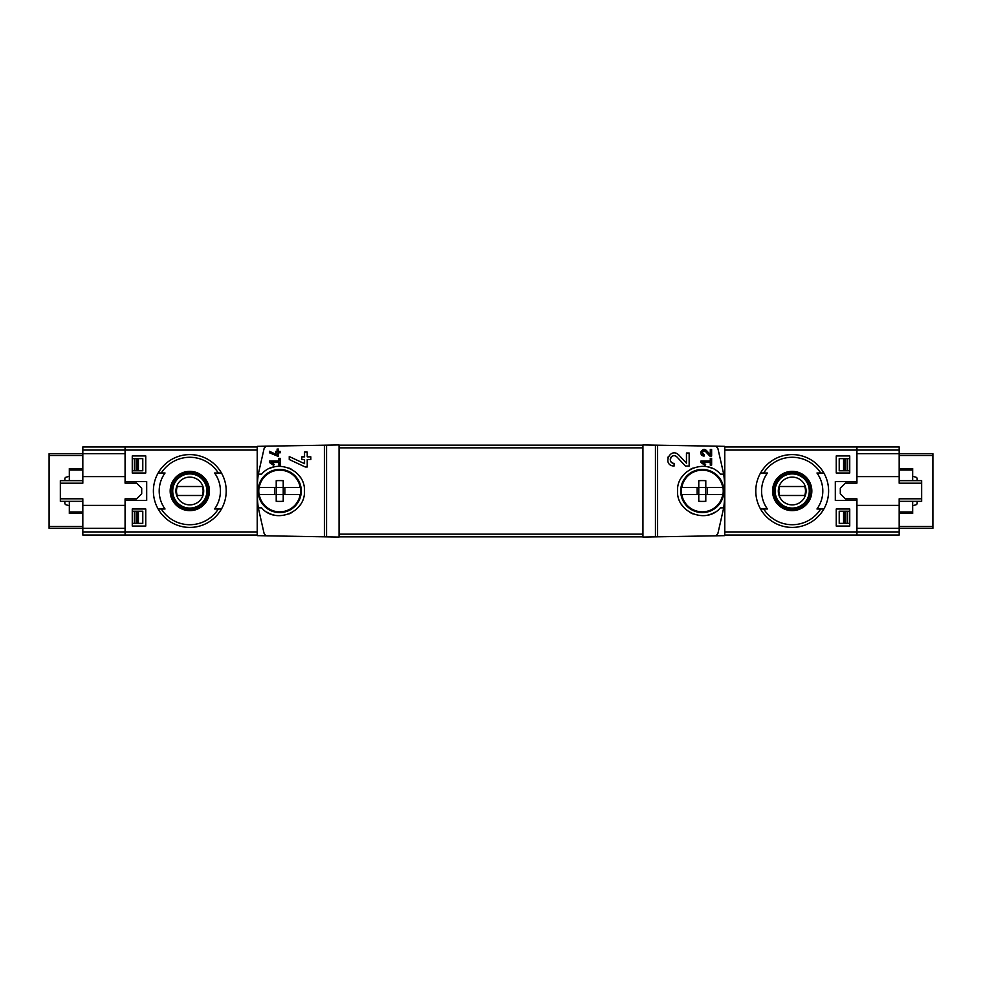 <?xml version="1.0" encoding="UTF-8"?>
<svg xmlns="http://www.w3.org/2000/svg" width="982" height="982" viewBox="0 0 982 982"><rect width="100%" height="100%" fill="white"/><g stroke="black" fill="none" stroke-linecap="round" stroke-linejoin="round"><path stroke-width="1.47" d="M700.841 461.11L700.841 462.448L705.002 465.358L705.628 464.461L702.768 462.448L710.281 462.448L710.281 465.149L711.631 465.149L711.631 458.41L710.281 458.41L710.281 461.11L700.841 461.11M717.916 533.41L716.05 535.804L724.765 535.644L724.765 446.356L716.05 446.196L717.916 448.59L723.709 474.146L720.371 474.146C706.475 457.551 676.377 469.445 677.555 491.012C676.389 512.592 706.537 524.425 720.371 507.854L723.709 507.854L717.916 533.41M716.05 446.196L642.94 444.92L642.94 537.08L657.609 536.823L657.609 445.177M657.609 536.823L716.05 535.804M686.455 463.173L678.857 455.071C670.092 446.405 661.721 465.603 674.094 466.045L674.094 463.357C666.852 463.099 671.737 451.843 676.88 456.912L685.461 466.045L689.155 466.045L689.155 453.009L686.455 453.009L686.455 463.173L678.857 455.071M710.281 454.617L706.488 450.554C702.069 446.245 697.92 455.832 704.106 456.053L704.106 454.703C701.467 452.297 701.934 451.229 705.493 451.487L709.79 456.053L711.631 456.053L711.631 449.535L710.281 449.535L710.281 454.617L706.488 450.554M269.461 451.29L269.461 452.776L278.458 456.52L278.458 452.788L280.251 452.788L280.251 451.438L278.458 451.438L278.458 449.056L277.108 449.056L277.108 451.438L275.758 451.438L275.758 452.788L277.108 452.788L277.108 454.862L269.461 451.29L277.108 454.862M265.95 535.804L264.084 533.41L258.291 507.854L261.629 507.854C275.463 524.425 305.611 512.592 304.445 491.012C305.623 469.445 275.525 457.551 261.629 474.146L258.291 474.146L264.084 448.59L265.95 446.196L257.235 446.356L257.235 535.644L339.06 537.08L339.06 444.92L324.391 445.177L324.391 536.823M324.391 445.177L265.95 446.196A4.493 4.493 0 0 0 264.084 448.59M269.461 461.11L269.461 462.448L273.622 465.358L274.248 464.461L271.388 462.448L278.9 462.448L278.9 465.149L280.251 465.149L280.251 458.41L278.9 458.41L278.9 461.11L269.461 461.11M289.248 456.544L289.248 459.515L305.279 466.99L307.231 466.99L307.231 459.527L310.828 459.527L310.828 456.839L307.231 456.839L307.231 452.064L304.53 452.064L304.53 456.839L301.83 456.839L301.83 459.527L304.53 459.527L304.53 463.664L289.248 456.544L304.53 463.664M899.181 480.664L921.656 480.664L921.656 498.795L899.181 498.795L899.181 528.316L932.9 528.316L932.9 453.684L899.181 453.684L899.181 446.945L856.93 446.945L856.93 483.132L845.379 483.132L840.297 488.214L840.297 493.786L845.379 498.868L856.93 498.868L856.93 535.055L724.765 535.055M849.737 455.93L849.737 473.017L836.247 473.017L836.247 455.93L849.737 455.93L836.247 455.93M849.737 508.983L849.737 526.07L836.247 526.07L836.247 508.983L849.737 508.983L836.247 508.983M125.07 500.439L125.07 535.055L82.819 535.055L82.819 505.386L125.07 505.386L125.07 498.868L125.07 500.439L146.686 500.439L146.686 481.561L125.07 481.561L125.07 483.132L125.07 476.614L82.819 476.614L82.819 453.684L125.07 453.684L125.07 450.075L125.07 481.561M132.263 473.017L145.753 473.017L145.753 455.93L132.263 455.93L132.263 473.017L145.753 473.017M132.263 526.07L145.753 526.07L145.753 508.983L132.263 508.983L132.263 526.07L145.753 526.07M161.281 473.017L165.037 473.017A30.602 30.602 0 0 0 165.037 508.983L158.139 508.983A36.408 36.408 0 0 1 158.139 473.017L161.281 473.017A33.719 33.719 0 0 1 218.323 473.017L221.466 473.017A36.408 36.408 0 0 1 221.466 508.983L214.579 508.983A30.602 30.602 0 0 0 214.579 473.017L221.466 473.017L214.579 473.017M161.281 508.983L158.139 508.983L161.281 508.983A33.719 33.719 0 0 0 218.323 508.983L221.466 508.983L218.323 508.983M820.719 508.983L816.963 508.983A30.602 30.602 0 0 0 816.963 473.017L823.861 473.017A36.408 36.408 0 0 1 823.861 508.983L820.719 508.983A33.719 33.719 0 0 1 763.677 508.983L760.534 508.983A36.408 36.408 0 0 1 760.534 473.017L767.421 473.017A30.602 30.602 0 0 0 767.421 508.983L763.677 508.983M820.719 473.017L823.861 473.017L820.719 473.017A33.719 33.719 0 0 0 763.677 473.017L760.534 473.017L763.677 473.017M856.93 500.439L835.314 500.439L835.314 481.561L856.93 481.561M258.291 474.146A134.865 134.865 0 0 0 258.291 507.854M266.944 512.174A24.722 24.722 0 0 0 274.236 515.108M288.782 514.003A24.722 24.722 0 0 0 291.924 512.506M298.994 506.479A24.722 24.722 0 0 0 300.148 504.932M300.161 477.092A24.722 24.722 0 0 0 299.105 475.669M291.58 469.31A24.722 24.722 0 0 0 288.806 468.009M274.26 466.88A24.722 24.722 0 0 0 269.89 468.316M655.448 536.859L655.448 445.141M723.709 507.854A134.865 134.865 0 0 0 723.709 474.146M899.181 450.075L856.93 450.075L856.93 446.945L724.765 446.945M642.94 536.859L339.06 536.859M642.94 445.141L339.06 445.141M712.11 468.316A24.722 24.722 0 0 0 707.74 466.88M693.194 468.009A24.722 24.722 0 0 0 690.42 469.31M682.895 475.669A24.722 24.722 0 0 0 681.839 477.092M681.852 504.932A24.722 24.722 0 0 0 683.006 506.479M690.076 512.506A24.722 24.722 0 0 0 693.218 514.003M707.764 515.108A24.722 24.722 0 0 0 715.056 512.174M326.552 536.859L326.552 445.141M82.819 531.925L125.07 531.925L125.07 535.055L257.235 535.055M257.235 531.925L125.07 531.925L125.07 528.316L49.1 528.316L49.1 453.684L82.819 453.684L82.819 446.945L125.07 446.945L125.07 450.075L125.07 446.945L257.235 446.945M792.192 471.36A19.64 19.64 0 0 1 799.385 509.277A19.64 19.64 0 0 1 772.895 494.658A19.64 19.64 0 0 1 792.192 471.36M792.192 454.592A36.408 36.408 0 0 1 823.861 473.017A36.408 36.408 0 0 0 760.534 473.017A36.408 36.408 0 0 1 792.192 454.592M823.861 508.983A36.408 36.408 0 0 1 760.534 508.983A36.408 36.408 0 0 0 823.861 508.983M792.192 510.014A19.014 19.014 0 0 0 811.218 491A19.014 19.014 0 0 0 792.192 471.986A19.014 19.014 0 0 0 773.178 491A19.014 19.014 0 0 0 792.192 510.014M792.192 473.471A17.529 17.529 0 0 1 807.376 499.764A17.529 17.529 0 0 1 777.008 499.764A17.529 17.529 0 0 1 792.192 473.471M189.808 471.36A19.64 19.64 0 0 1 206.429 501.483A19.64 19.64 0 0 1 172.611 500.489A19.64 19.64 0 0 1 189.808 471.36M189.808 454.592A36.408 36.408 0 0 1 221.466 473.017A36.408 36.408 0 0 0 158.139 473.017A36.408 36.408 0 0 1 189.808 454.592M221.466 508.983A36.408 36.408 0 0 1 158.139 508.983A36.408 36.408 0 0 0 221.466 508.983M189.808 510.014A19.014 19.014 0 0 0 208.822 491A19.014 19.014 0 0 0 189.808 471.986A19.014 19.014 0 0 0 170.782 491A19.014 19.014 0 0 0 189.808 510.014M189.808 473.471A17.529 17.529 0 0 1 204.993 499.764A17.529 17.529 0 0 1 174.624 499.764A17.529 17.529 0 0 1 189.808 473.471M792.192 477.117A13.883 13.883 0 0 1 804.221 497.948A13.883 13.883 0 0 1 780.174 497.948A13.883 13.883 0 0 1 792.192 477.117M779.671 486.507A13.306 13.306 0 0 0 779.671 495.493L804.712 495.493A13.306 13.306 0 0 0 804.712 486.507L779.671 486.507M792.192 473.913A17.087 17.087 0 0 1 806.983 499.543A17.087 17.087 0 0 1 777.4 499.543A17.087 17.087 0 0 1 792.192 473.913M189.808 477.117A13.883 13.883 0 0 1 201.826 497.948A13.883 13.883 0 0 1 177.779 497.948A13.883 13.883 0 0 1 189.808 477.117M177.288 486.507A13.306 13.306 0 0 0 177.288 495.493L202.329 495.493A13.306 13.306 0 0 0 202.329 486.507L177.288 486.507M189.808 473.913A17.087 17.087 0 0 1 204.6 499.543A17.087 17.087 0 0 1 175.017 499.543A17.087 17.087 0 0 1 189.808 473.913M849.737 526.07L836.247 526.07M849.737 473.017L836.247 473.017M132.263 455.93L145.753 455.93M132.263 508.983L145.753 508.983M274.248 464.461L271.388 462.448M668.104 456.974A6.518 6.518 0 0 0 667.809 457.833M668.276 462.448A6.518 6.518 0 0 0 668.619 463.062M676.88 456.912A3.818 3.818 0 0 0 670.583 458.042M670.399 458.594A3.818 3.818 0 0 0 670.694 461.258M670.89 461.601A3.818 3.818 0 0 0 674.094 463.357M705.628 464.461L702.768 462.448M701.099 451.524A3.265 3.265 0 0 0 700.853 452.604M700.976 453.696A3.265 3.265 0 0 0 701.369 454.556M705.493 451.487A1.915 1.915 0 0 0 702.339 452.051M702.498 453.819A1.915 1.915 0 0 0 704.106 454.703M722.924 494.511L722.924 494.511A20.929 20.929 0 0 0 722.924 487.489L705.788 487.489L705.788 480.701A37.917 25.618 180 0 0 698.779 480.701L698.779 487.489L681.643 487.489A20.929 20.929 0 0 0 681.643 494.511L681.643 494.511M707.445 487.489L707.445 494.511L705.788 494.511L722.777 494.511A20.782 20.782 0 0 1 681.79 494.511L698.779 494.511L698.779 487.489L707.445 487.489M697.134 494.511L697.134 487.489M681.643 487.489L681.79 487.489A20.782 20.782 0 0 1 722.777 487.489L722.924 487.489M705.788 501.299L705.788 494.511L698.779 494.511L698.779 501.299A37.917 25.618 0 0 0 705.788 501.299M680.71 491A21.579 21.579 0 0 1 713.079 472.317A21.579 21.579 0 0 1 713.079 509.683A21.579 21.579 0 0 1 680.71 491M705.788 494.511L705.788 487.489M300.357 494.511L300.357 494.511A20.929 20.929 0 0 0 300.357 487.489L283.221 487.489L283.221 480.701A37.917 25.618 180 0 0 276.212 480.701L276.212 487.489L259.076 487.489A20.929 20.929 0 0 0 259.076 494.511L259.076 494.511M284.866 487.489L284.866 494.511L283.221 494.511L300.21 494.511A20.782 20.782 0 0 1 259.223 494.511L276.212 494.511L276.212 487.489L284.866 487.489M274.555 494.511L274.555 487.489M259.076 487.489L259.223 487.489A20.782 20.782 0 0 1 300.21 487.489L300.357 487.489M283.221 501.299L283.221 494.511L276.212 494.511L276.212 501.299A37.917 25.618 0 0 0 283.221 501.299M258.143 491A21.579 21.579 0 0 1 290.5 472.317A21.579 21.579 0 0 1 290.5 509.683A21.579 21.579 0 0 1 258.143 491M283.221 494.511L283.221 487.489M912.671 505.693L915.838 504.846A1.792 1.792 0 0 0 917.163 503.103L917.163 501.336M917.163 480.664L917.163 478.897A1.792 1.792 0 0 0 915.838 477.154L912.671 476.307M856.93 498.868L856.93 505.386L899.181 505.386M724.765 450.075L856.93 450.075L856.93 453.684L899.181 453.684L899.181 483.205L921.656 483.205M899.181 476.614L856.93 476.614L856.93 483.132M849.737 511.229L847.613 511.229L847.626 523.369L839.217 523.369L839.217 511.229L847.626 511.229L847.626 523.369L849.737 523.369M849.737 458.631L847.613 458.631L847.613 470.771L849.737 470.771M843.575 470.771L839.217 470.771L839.217 458.631L847.626 458.631L847.626 470.771L843.575 470.771L843.575 458.631M899.181 531.925L899.181 528.316L856.93 528.316L856.93 535.055L899.181 535.055L899.181 531.925L724.765 531.925M912.671 501.336L912.671 513.476L899.181 513.476M912.671 480.664L912.671 468.524L899.181 468.524M921.656 498.795L921.656 501.336L899.181 501.336M69.329 476.307L66.162 477.154A1.792 1.792 0 0 0 64.837 478.897L64.837 480.664M64.837 501.336L64.837 503.103A1.792 1.792 0 0 0 66.162 504.846L69.329 505.693M125.07 483.132L136.621 483.132L141.703 488.214L141.703 493.786L136.621 498.868L125.07 498.868M82.819 501.336L60.344 501.336L60.344 483.205L82.819 483.205L82.819 476.614M82.819 505.386L82.819 498.795L60.344 498.795M132.263 470.771L134.387 470.771L134.374 458.631L142.783 458.631L142.783 470.771L134.374 470.771L134.374 458.631L132.263 458.631M132.263 523.369L134.387 523.369L134.387 511.229L132.263 511.229M138.425 511.229L142.783 511.229L142.783 523.369L134.374 523.369L134.374 511.229L138.425 511.229L138.425 523.369M69.329 480.664L69.329 468.524L82.819 468.524M69.329 501.336L69.329 513.476L82.819 513.476M60.344 483.205L60.344 480.664L82.819 480.664M82.819 450.075L257.235 450.075M642.94 534.159L339.06 534.159M642.94 447.841L339.06 447.841M932.9 526.512L899.181 526.512M932.9 455.488L899.181 455.488M843.575 523.369L843.575 511.229M847.171 523.369L847.171 511.229M847.171 470.771L847.171 458.631M845.036 523.369L845.036 511.229M845.036 470.771L845.036 458.631M912.671 511.966L899.181 511.966M912.671 470.034L899.181 470.034M49.1 455.488L82.819 455.488M49.1 526.512L82.819 526.512M138.425 458.631L138.425 470.771M134.829 458.631L134.829 470.771M134.829 511.229L134.829 523.369M136.964 458.631L136.964 470.771M136.964 511.229L136.964 523.369M69.329 470.034L82.819 470.034M69.329 511.966L82.819 511.966"/></g></svg>

